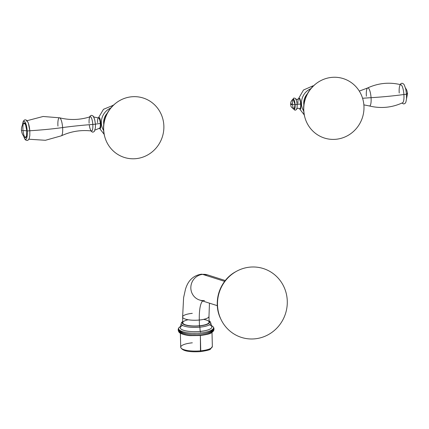 <?xml version="1.0" encoding="UTF-8"?>
<svg xmlns="http://www.w3.org/2000/svg" width="429" height="429" viewBox="0 0 429 429"><rect width="100%" height="100%" fill="white"/><g stroke="black" fill="none" stroke-linecap="round" stroke-linejoin="round"><path stroke-width="0.64" d="M331.703 77.392A31.183 30.019 107.6 0 0 303.818 111.245A31.183 30.019 107.6 0 0 336.03 139.269A31.183 30.019 107.6 0 0 363.915 105.421A31.183 30.019 107.6 0 0 331.703 77.392A31.183 30.019 107.6 0 0 315.54 84.089A31.183 30.019 107.6 0 0 304.901 117.535A31.183 30.019 107.6 0 0 336.03 139.269A31.183 30.019 107.6 0 0 363.915 105.421A31.183 30.019 107.6 0 0 331.703 77.392M315.54 84.089L315.111 84.438C305.244 93.254 301.791 104.108 304.751 116.999A30.357 29.226 -72.4 0 1 315.111 84.438A30.357 29.226 107.6 0 0 304.751 116.999L304.901 117.535M303.85 104.907A13.31 12.811 -72.4 0 1 307.384 93.79A13.31 12.811 107.6 0 0 303.85 104.907M310.843 88.669A15.283 14.709 107.6 0 0 303.711 111.084A15.283 14.709 -72.4 0 1 310.843 88.669M298.407 98.831L303.512 89.988L312.87 85.907A20.302 5.078 84.5 0 1 313.379 85.956A20.302 5.078 -95.5 0 0 312.87 85.907A20.302 5.078 -95.5 0 0 311.786 86.529M300.059 108.993L299.785 108.816L300.059 108.993C301.689 109.819 300.906 98.632 299.313 98.268L298.761 98.531L299.313 98.268C300.906 98.632 301.689 109.819 300.059 108.993L300.209 109.009M299.356 98.89A5.169 1.292 84.5 0 1 299.63 98.509M300.595 108.66A5.169 1.292 84.5 0 1 300.273 108.344M300.826 108.714L299.807 108.81A5.169 1.292 -95.5 0 0 300.643 104.091A2.638 0.273 -4 0 0 297.163 104.424A2.638 0.273 176 0 1 300.643 104.091L300.643 104.091A5.169 1.292 -95.5 0 0 298.504 98.718C297.78 99.426 296.82 99.523 295.629 99.013A5.143 1.287 84.5 0 1 297.125 104.429L295.093 104.628A5.143 1.287 -95.5 0 0 293.409 99.104A5.143 1.287 -95.5 0 0 292.444 103.78C290.835 104.059 290.288 104.295 290.798 104.494L295.093 104.628L290.798 104.494M292.524 104.665A5.143 1.287 -95.5 0 0 294.24 109.325A5.143 1.287 -95.5 0 0 295.093 104.628L294.085 109.293C289.757 106.151 291.398 106.376 290.599 104.354C290.492 102.236 291.329 100.499 293.098 99.153L295.093 104.628L297.125 104.429M296.595 108.945C295.983 108.628 299.378 107.872 299.469 108.682A5.169 1.292 -95.5 0 0 300.643 104.091A5.169 1.292 -95.5 0 0 298.809 98.525A5.169 1.292 -95.5 0 0 297.973 103.244M363.867 104.864L369.385 105.968A9.084 2.274 -95.5 0 0 371.058 97.689A51.947 5.357 -4 0 0 403.904 94.503A9.084 2.274 84.5 0 1 402.638 102.745C391.929 107.674 380.845 108.752 369.385 105.968A9.084 2.274 -95.5 0 0 371.058 97.689A59.063 6.092 -4 0 0 362.575 98.273A59.063 6.092 176 0 1 371.058 97.689A9.084 2.274 -95.5 0 0 367.642 87.956C378.351 83.028 389.435 81.95 400.89 84.733A9.084 2.274 84.5 0 1 403.904 94.503A51.947 5.357 176 0 1 371.058 97.689A9.084 2.274 -95.5 0 0 367.642 87.956A9.084 2.274 -95.5 0 0 366.377 96.198M407.201 93.211C407.909 93.458 407.523 93.758 406.049 94.123C407.523 93.758 407.909 93.458 407.201 93.211M403.904 94.503L406.515 94.289L403.904 94.503A9.084 2.274 -95.5 0 0 400.933 84.744A9.084 2.274 -95.5 0 0 399.217 93.013M135.918 158.66A31.183 30.019 107.6 0 0 163.803 124.812A31.183 30.019 107.6 0 0 131.596 96.788A31.183 30.019 107.6 0 0 103.711 130.636A31.183 30.019 107.6 0 0 135.918 158.66A31.183 30.019 107.6 0 0 163.803 124.812A31.183 30.019 107.6 0 0 131.596 96.788A31.183 30.019 107.6 0 0 115.428 103.48A31.183 30.019 107.6 0 0 104.794 136.926A31.183 30.019 107.6 0 0 135.918 158.66M115.428 103.48L114.999 103.829C105.137 112.645 101.684 123.498 104.644 136.395A30.357 29.226 -72.4 0 1 114.999 103.829A30.357 29.226 107.6 0 0 104.644 136.395L104.794 136.926M103.743 124.297A13.31 12.811 -72.4 0 1 107.277 113.186A13.31 12.811 107.6 0 0 103.743 124.297M113.272 105.346A20.302 5.078 -95.5 0 0 112.763 105.298A20.302 5.078 84.5 0 1 113.272 105.346M110.73 108.06A15.283 14.709 107.6 0 0 103.603 130.475A15.283 14.709 -72.4 0 1 110.73 108.06M99.952 128.389L99.673 128.207L99.952 128.389C101.576 129.209 100.794 118.023 99.201 117.659L98.659 117.921L99.201 117.659C100.794 118.023 101.576 129.209 99.952 128.389L100.096 128.405M100.488 128.051A5.169 1.292 84.5 0 1 100.027 127.52M99.158 118.522A5.169 1.292 84.5 0 1 99.517 117.9M89.264 124.716A7.148 1.786 -95.5 0 0 91.645 130.968A7.148 1.786 -95.5 0 0 92.809 124.442L95.394 124.228L92.809 124.442A7.148 1.786 -95.5 0 0 90.471 116.768A7.148 1.786 -95.5 0 0 89.125 123.273M100.713 128.105L99.464 128.228A5.169 1.292 -95.5 0 0 100.3 123.504A9.202 0.949 -4 0 0 95.394 124.185A9.202 0.949 176 0 1 100.3 123.504L100.788 123.461L100.3 123.504A5.169 1.292 -95.5 0 0 98.466 117.937A5.169 1.292 -95.5 0 0 97.635 122.656M95.023 130.073L99.464 128.228A5.169 1.292 -95.5 0 0 100.3 123.504A5.169 1.292 -95.5 0 0 98.466 117.937L93.753 116.978M93.195 116.634A7.121 1.78 84.5 0 1 95.345 124.195M29.826 130.754A51.947 5.357 -4 0 0 62.623 127.574A9.084 2.274 84.5 0 1 61.358 135.816A9.084 2.274 84.5 0 0 62.623 127.574A51.947 5.357 176 0 1 29.826 130.754M28.904 139.232L45.42 140.283L61.358 135.816C70.935 131.349 81.001 129.735 91.554 130.968A7.148 1.786 -95.5 0 0 92.809 124.442A59.063 6.092 -4 0 0 62.623 127.574A59.063 6.092 176 0 1 92.809 124.442A7.148 1.786 -95.5 0 0 90.181 116.763C80.057 120.007 69.868 120.351 59.615 117.809A9.084 2.274 84.5 0 1 62.623 127.574A9.084 2.274 84.5 0 0 59.615 117.809A9.084 2.274 84.5 0 0 57.942 126.088M29.789 130.829A9.084 2.274 84.5 0 0 29.783 130.759L27.215 131.006A9.084 2.274 -95.5 0 1 26.33 138.91A9.084 2.274 -95.5 0 1 23.611 135.939A9.084 2.274 -95.5 0 0 26.33 138.91A9.084 2.274 -95.5 0 0 27.215 131.006L29.783 130.759A9.084 2.274 -95.5 0 0 26.362 121.026M22.951 129.649A7.449 1.861 84.5 0 1 24.356 122.876A7.449 1.861 84.5 0 1 26.791 130.872L21.45 130.319L26.791 130.872L26.523 136.245L25.113 137.489C23.059 135.907 21.836 133.521 21.45 130.319C21.278 127.708 22.035 125.306 23.718 123.123L25.547 124.544L26.791 130.872A7.449 1.861 84.5 0 1 25.531 137.677A7.449 1.861 84.5 0 1 23.053 130.77M27.215 131.006A9.084 2.274 -95.5 0 0 24.898 121.788A9.084 2.274 -95.5 0 0 22.544 124.93A9.084 2.274 -95.5 0 1 24.898 121.788A9.084 2.274 -95.5 0 1 27.215 131.006M224.667 281.376L202.654 274.378A13.186 12.693 -72.4 0 1 207.566 274.892A13.186 12.693 107.6 0 0 202.654 274.378L224.667 281.376M217.326 305.668L199.576 300.021A13.186 12.693 -72.4 0 1 190.932 286.127A13.186 12.693 -72.4 0 1 202.654 274.378A52.735 13.192 -95.5 0 0 201.228 274.211A52.735 13.192 84.5 0 1 202.654 274.378A13.186 12.693 107.6 0 0 190.932 286.127A13.186 12.693 107.6 0 0 199.576 300.021A13.186 12.693 107.6 0 0 204.488 300.541M188.17 319.755A13.186 3.545 -1.4 0 0 184.068 324.254A13.186 3.545 -1.4 0 0 199.442 325.783L199.303 320.029L199.442 325.783A13.186 3.545 178.6 0 0 209.116 322.12L208.977 316.371A13.186 3.545 178.6 0 1 199.303 320.029A26.367 6.596 84.5 0 1 202.638 300.997A26.367 6.596 -95.5 0 0 199.303 320.029A13.186 3.545 178.6 0 1 182.615 317.015A13.186 3.545 -1.4 0 0 199.303 320.029A13.186 3.545 -1.4 0 0 208.977 316.371L209.47 303.169M203.561 319.38A13.186 3.545 -1.4 0 1 208.918 322.764A13.186 3.545 -1.4 0 1 199.442 325.783A13.186 3.545 178.6 0 1 182.754 322.769L182.615 317.015L183.607 297.646L185.484 289.21C186.953 284.534 190.213 276.072 201.228 274.211L207.566 274.892L225.316 280.539M192.289 313.358A13.186 3.545 -1.4 0 0 182.615 317.015M200.74 350.825A15.819 4.252 178.6 0 1 180.716 347.206A15.819 4.252 -1.4 0 0 200.74 350.825L200.364 335.548L200.482 351.571L200.74 350.825A15.819 4.252 -1.4 0 0 212.35 346.434A15.819 4.252 178.6 0 1 200.74 350.825M200.724 332.598L200.788 335.103A2.107 0.526 84.5 0 1 200.52 335.532A2.107 0.526 -95.5 0 0 200.788 335.103L200.724 332.598A2.107 0.526 -95.5 0 0 200.263 331.402A2.107 0.526 84.5 0 1 200.724 332.598L200.788 335.103L200.724 332.598M182.62 325.461A15.819 4.252 -1.4 0 0 183.392 330.233A15.819 4.252 -1.4 0 0 200.263 331.402A10.548 2.638 84.5 0 1 199.903 327.177A14.822 3.984 178.6 0 1 181.145 323.745L180.362 327.22A15.819 4.252 -1.4 0 0 200.263 331.402A15.819 4.252 -1.4 0 0 209.384 324.807M178.298 328.93L178.475 328.421M178.185 329.644L178.609 328.394L178.185 329.906M178.292 330.62L178.609 328.737L178.292 330.62M178.759 331.574L178.7 329.07L178.325 330.754L178.7 329.07L178.759 331.574M178.941 331.907L178.877 329.402L178.829 331.762M179.209 332.234L179.145 329.729L179.209 332.234M179.569 332.55L179.504 330.046L179.569 332.55M180.008 332.856L179.949 330.351L180.008 332.856M180.539 333.151L180.48 330.652L180.539 333.151M181.151 333.435L181.086 330.931L181.151 333.435M181.837 333.703L181.773 331.199L181.837 333.703M182.598 333.96L182.539 331.456L182.598 333.96M183.43 334.196L183.371 331.692L183.43 334.196M184.331 334.411L184.272 331.907L184.331 334.411M185.29 334.609L185.231 332.105L185.29 334.609M186.309 334.786L186.245 332.282L186.309 334.786M187.376 334.942L187.317 332.443L187.376 334.942M188.492 335.076L188.428 332.577L188.492 335.076M189.645 335.188L189.586 332.684L189.645 335.188M190.835 335.28L190.771 332.775L190.835 335.28M192.047 335.339L191.988 332.834L192.047 335.339M193.286 335.381L193.222 332.877L193.286 335.381M194.535 335.392L194.476 332.893L194.535 335.392M195.796 335.387L195.737 332.883L195.796 335.387M197.061 335.349L196.997 332.845L197.061 335.349M198.316 335.29L198.257 332.786L198.316 335.29M199.56 335.21L199.501 332.706L199.56 335.21M209.084 320.769L210.301 321.798L210.773 323.021A14.822 3.984 178.6 0 1 199.903 327.177L199.598 325.927A13.766 3.7 -1.4 0 0 209.089 321.058A13.766 3.7 178.6 0 1 199.598 325.927A13.766 3.7 178.6 0 1 186.127 325.262A13.766 3.7 178.6 0 1 182.727 321.702A13.766 3.7 -1.4 0 0 186.127 325.262A13.766 3.7 -1.4 0 0 199.598 325.927L199.903 327.177A10.548 2.638 -95.5 0 0 200.263 331.402A15.819 4.252 -1.4 0 0 211.722 326.453L210.773 323.021A14.822 3.984 178.6 0 1 199.903 327.177A14.822 3.984 178.6 0 1 181.145 323.745L181.558 322.501L182.722 321.418M200.364 335.462A2.107 0.526 -95.5 0 0 200.52 335.532L190.406 335.639C187.296 335.671 179.22 333.741 178.839 331.789M201.989 334.974L201.93 332.47L201.989 334.974M203.164 334.824L203.105 332.319L203.164 334.824M204.301 334.647L204.242 332.143L204.301 334.647M205.394 334.454L205.335 331.949L205.394 334.454M206.44 334.239L206.376 331.735L206.44 334.239M207.432 334.009L207.368 331.504L207.432 334.009M208.365 333.757L208.301 331.258L208.365 333.757M209.234 333.494L209.175 330.99L209.234 333.494M210.033 333.215L209.974 330.711L210.033 333.215M210.762 332.92L210.703 330.416L210.762 332.92M211.417 332.614L211.352 330.11L211.417 332.614M211.99 332.298L211.926 329.794L211.99 332.298M212.478 331.976L212.414 329.472L212.478 331.976M212.881 331.644L212.822 329.14L212.881 331.644M213.202 331.311L213.138 328.807L213.202 331.311M213.428 330.968L213.369 328.464L213.428 330.968M213.567 330.63L213.508 328.126L213.98 329.638L213.508 328.126L213.787 330.309M213.974 329.681L213.551 327.788L214.001 329.515M214.001 328.657L213.508 327.45L213.985 328.534M213.572 327.386L213.722 327.67M213.792 327.847L213.604 327.445M178.443 328.507L178.255 329.081M192.321 342.814A15.819 4.252 -1.4 0 0 180.716 347.206L180.373 333.172M249.887 267.138A36.122 34.776 107.6 0 0 217.578 306.36A36.122 34.776 107.6 0 0 254.901 338.83A36.122 34.776 107.6 0 0 287.205 299.614A36.122 34.776 107.6 0 0 249.887 267.138A36.122 34.776 107.6 0 0 236.406 271.353A36.122 34.776 107.6 0 0 221.069 319.573A36.122 34.776 107.6 0 0 254.901 338.83A36.122 34.776 107.6 0 0 287.205 299.614A36.122 34.776 107.6 0 0 249.887 267.138M236.406 271.353L235.8 271.686C219.541 280.175 212.403 302.627 220.769 318.945A35.403 34.084 -72.4 0 1 235.8 271.686A35.403 34.084 107.6 0 0 220.769 318.945L221.069 319.573M304.247 114.902L299.453 108.666M312.87 85.907L313.486 85.859M292.696 99.458L293.849 98.016L295.42 98.418L296.627 101.008L297.163 104.456L297.115 107.561L296.487 109.588L295.018 110.258L293.629 109.068M299.828 98.423L298.809 98.525M359.298 91.098L367.642 87.956M406.531 98.686L407.55 93.458L406.756 90.154L405.491 87.966M400.096 84.54L401.013 83.542L401.855 83.269L402.96 83.494L404.225 84.781L405.764 89.06L406.515 94.289L406.51 98.981L405.909 102.032L405.196 103.282L403.834 104L401.893 103.089M98.354 117.948L103.507 109.288L113.374 105.25M104.14 134.293L99.421 128.228M89.602 116.951L90.106 116.055L91.415 115.31L92.841 115.776L93.629 116.752L94.841 120.27L95.394 124.228L95.404 127.762L94.369 131.413L93.055 132.159L92.181 132.025L90.953 130.899M99.716 117.819L98.466 117.937M27.107 120.683L43.115 116.484L59.615 117.809M23.509 135.805L24.775 138.991L25.708 140.069L27.156 140.503L28.196 140.085L29.22 138.535L29.81 135.58L29.826 130.791L28.314 122.925L26.603 120.211L25.161 119.771L24.115 120.195L23.091 121.739L22.469 125.086M180.791 326.083L178.829 327.794M178.764 327.885L178.491 328.378M178.255 330.475L178.341 330.807M178.496 331.193L178.748 331.649M180.716 347.206C181.998 350.852 188.61 352.322 200.563 351.608C206.88 350.638 210.189 349.796 210.494 349.072L212.35 346.434L212.006 332.4M211.24 325.338L213.17 326.807M200.52 335.532C211.449 333.853 211.068 333.301 213.562 330.78M213.674 330.571L213.851 330.142M214.023 328.791L213.985 328.501M213.857 328.003L213.696 327.611M213.556 327.348L213.197 326.839"/></g></svg>

